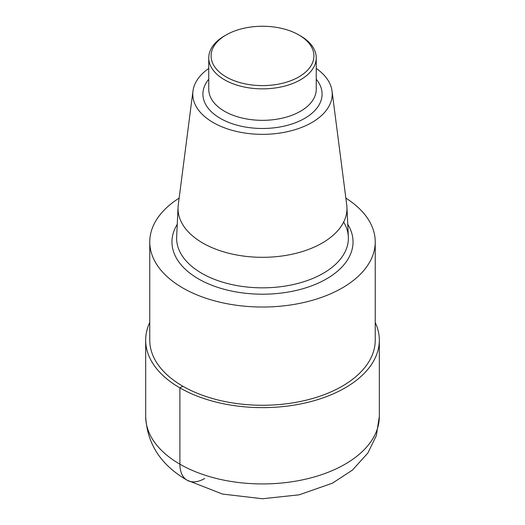 <?xml version="1.0" encoding="UTF-8"?>
<svg xmlns="http://www.w3.org/2000/svg" width="525" height="525" viewBox="0 0 525 525"><rect width="100%" height="100%" fill="white"/><g stroke="black" fill="none" stroke-linecap="round" stroke-linejoin="round"><path stroke-width="0.79" d="M179.143 198.109A112.737 65.087 0 0 0 149.763 241.927L149.763 340.18A112.737 65.087 0 0 0 262.5 405.267A112.737 65.087 0 0 0 375.237 340.18L375.237 241.933A112.737 65.087 0 0 0 345.857 198.109M149.763 241.927A112.737 65.087 0 0 0 262.493 307.02A112.737 65.087 0 0 0 375.237 241.933M208.76 68.421A69.733 40.261 0 0 0 192.957 91.088L178.264 204.921A84.472 48.766 0 0 0 178.06 207.224A84.472 48.766 0 0 0 202.768 243.029A84.472 48.766 0 0 0 295.883 253.345A84.472 48.766 0 0 0 346.94 207.224A84.472 48.766 0 0 0 346.736 204.921L332.043 91.088A69.733 40.261 0 0 0 316.24 68.421M192.957 91.088A69.733 40.261 0 0 0 213.189 122.548A69.733 40.261 0 0 0 291.565 130.679A69.733 40.261 0 0 0 332.043 91.088M298.85 34.945L300.497 35.897A53.74 31.027 180 0 1 316.24 57.835A53.74 31.027 180 0 1 283.067 86.5A53.74 31.027 180 0 1 224.503 79.774A53.74 31.027 180 0 1 208.76 57.835A53.74 31.027 180 0 1 224.503 35.897L226.15 34.945A51.404 29.676 0 0 0 226.15 76.913A51.404 29.676 0 0 0 298.85 76.913A51.404 29.676 0 0 0 298.85 34.945A51.404 29.676 0 0 0 226.15 34.945M375.237 322.494A116.826 67.449 180 0 1 379.326 340.18A116.826 67.449 180 0 1 262.493 407.63A116.826 67.449 180 0 1 145.674 340.174A116.826 67.449 180 0 1 149.763 322.494M204.678 478.492A35.05 20.232 -60 0 1 179.891 464.185L179.891 387.87L182.785 386.203M347.747 224.319A90.536 52.27 180 0 1 310.938 286.092A90.536 52.27 180 0 1 198.483 278.893A90.536 52.27 180 0 1 177.253 224.319M178.06 207.224L176.662 236.913A85.87 49.573 0 0 0 201.784 273.315A85.87 49.573 0 0 0 296.428 283.802A85.87 49.573 0 0 0 348.337 236.919A85.87 49.573 0 0 0 343.658 222.068M316.24 79.229A59.581 34.401 180 0 1 296.92 122.161A59.581 34.401 180 0 1 220.369 118.407A59.581 34.401 180 0 1 208.76 79.229M208.76 57.835L208.76 89.316A53.74 31.027 0 0 0 224.503 111.254A53.74 31.027 0 0 0 283.067 117.974A53.74 31.027 0 0 0 316.24 89.316L316.24 57.835M145.674 416.489A116.826 67.449 0 0 0 179.891 464.185A116.826 67.449 0 0 0 307.204 478.8A116.826 67.449 0 0 0 379.326 416.489L376.327 435.645L367.848 453.082L352.38 470.118L332.469 483.144L299.243 494.812L262.434 498.75L222.495 494.058L187.149 480.224C160.952 465.157 147.125 443.914 145.674 416.489L145.674 340.18M346.94 207.224L348.337 236.913M379.326 416.489L379.326 340.18"/></g></svg>
